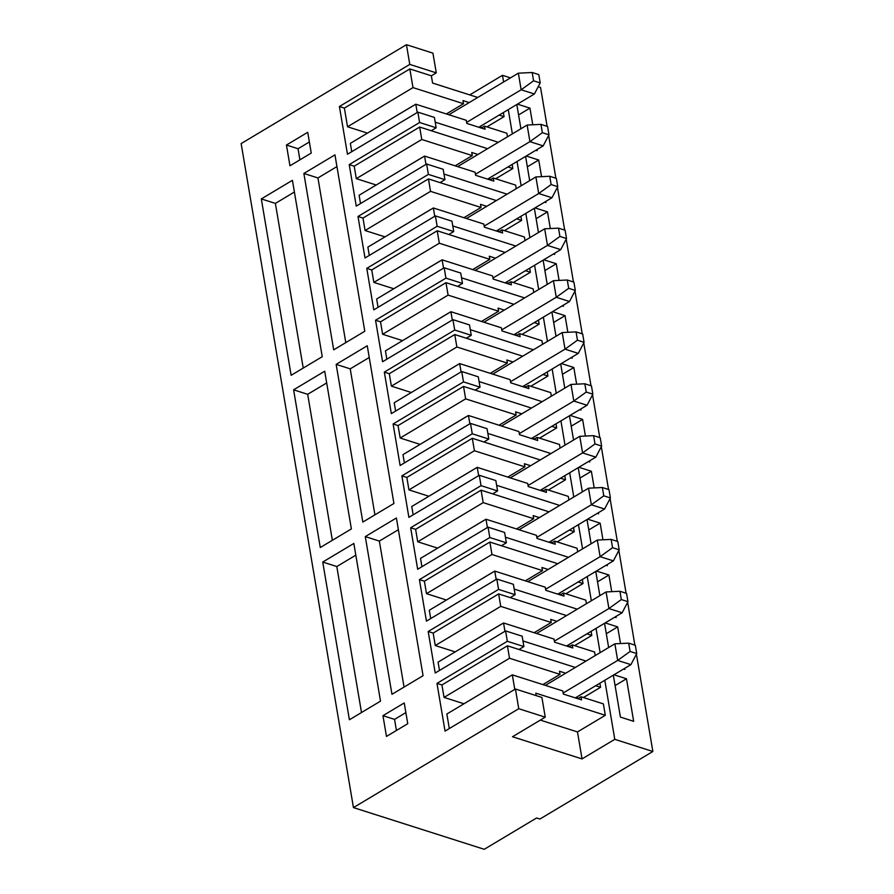 <?xml version="1.0" encoding="UTF-8"?>
<svg xmlns="http://www.w3.org/2000/svg" width="894" height="894" viewBox="0 0 894 894"><rect width="100%" height="100%" fill="white"/><g stroke="black" fill="none" stroke-linecap="round" stroke-linejoin="round"><path stroke-width="1.34" d="M478.815 127.25L534.4 93.993L521.157 89.78L518.352 73.174L448.844 114.745M533.584 80.806L540.211 82.918L538.803 74.615L532.176 72.503L533.584 80.806L521.157 89.78L466.646 122.377M534.4 93.993L540.211 82.918M532.176 72.503L518.352 73.174M487.588 179.124L543.172 145.878L529.93 141.654L527.125 125.048L457.616 166.619M542.356 132.681L548.983 134.793L547.575 126.49L540.959 124.389L542.356 132.681L529.93 141.654L475.418 174.252M543.172 145.878L548.983 134.793M540.959 124.389L527.125 125.048M496.36 230.998L551.944 197.753L538.702 193.529L535.897 176.934L466.4 218.505M551.129 184.566L557.755 186.667L556.347 178.375L549.732 176.263L551.129 184.566L538.702 193.529L484.202 226.137M551.944 197.753L557.755 186.667M549.732 176.263L535.897 176.934M505.144 282.873L560.728 249.627L547.474 245.403L544.669 228.808L475.172 270.379M559.912 236.441L566.528 238.553L565.131 230.25L558.504 228.138L559.912 236.441L547.474 245.403L492.974 278.012M560.728 249.627L566.528 238.553M558.504 228.138L544.669 228.808M513.916 334.758L569.5 301.502L556.258 297.277L553.442 280.682L483.945 322.253M568.685 288.315L575.3 290.427L573.903 282.124L567.277 280.012L568.685 288.315L556.258 297.277L501.746 329.886M569.5 301.502L575.3 290.427M567.277 280.012L553.442 280.682M522.688 386.633L578.273 353.387L565.03 349.163L562.214 332.557L492.717 374.128M577.457 340.189L584.084 342.301L582.676 333.998L576.049 331.886L577.457 340.189L565.03 349.163L510.519 381.76M578.273 353.387L584.084 342.301M576.049 331.886L562.214 332.557M531.461 438.507L587.045 405.261L573.803 401.037L570.998 384.431L501.489 426.002M586.229 392.064L592.856 394.176L591.448 385.884L584.832 383.772L586.229 392.064L573.803 401.037L519.291 433.635M587.045 405.261L592.856 394.176M584.832 383.772L570.998 384.431M540.233 490.381L595.817 457.136L582.575 452.912L579.77 436.317L510.262 477.888M595.002 443.949L601.628 446.061L600.22 437.758L593.605 435.646L595.002 443.949L582.575 452.912L528.063 485.52M595.817 457.136L601.628 446.061M593.605 435.646L579.77 436.317M549.005 542.256L604.59 509.01L591.347 504.786L588.543 488.191L519.045 529.762M603.774 495.824L610.401 497.936L608.993 489.633L602.377 487.521L603.774 495.824L591.347 504.786L536.847 537.395M604.59 509.01L610.401 497.936M602.377 487.521L588.543 488.191M557.789 594.141L613.373 560.884L600.12 556.671L597.315 540.065L527.818 581.636M612.558 547.698L619.173 549.81L617.776 541.507L611.15 539.395L612.558 547.698L600.12 556.671L545.619 589.269M613.373 560.884L619.173 549.81M611.15 539.395L597.315 540.065M566.561 646.016L622.146 612.77L608.903 608.546L606.087 591.94L536.59 633.511M621.33 599.572L627.946 601.684L626.549 593.381L619.922 591.269L621.33 599.572L608.903 608.546L554.392 641.143M622.146 612.77L627.946 601.684M619.922 591.269L606.087 591.94M575.334 697.89L630.918 664.644L617.676 660.42L614.871 643.814L545.362 685.385M630.102 651.447L636.729 653.559L635.321 645.267L628.694 643.155L630.102 651.447L617.676 660.42L563.164 693.018M630.918 664.644L636.729 653.559M628.694 643.155L614.871 643.814M324.701 371.222L293.601 389.818L320.276 547.53L351.376 528.924L324.701 371.222M336.155 364.372L362.83 522.074L393.93 503.478L367.255 345.766L336.155 364.372L350.224 368.853L369.233 357.488M322.734 562.058L349.409 719.759L380.509 701.153L353.834 543.451L322.734 562.058L336.803 566.539L361.5 712.529M365.288 536.601L391.963 694.303L423.063 675.708L396.388 517.995L365.288 536.601L379.358 541.082L398.366 529.717M386.476 736.433L382.956 715.681L404.233 702.952L407.753 723.704L386.476 736.433M289.958 165.792L286.449 145.04L307.726 132.312L311.235 153.064L289.958 165.792M534.109 632.717L551.229 622.481L500.741 606.378L435.266 645.535L433.165 633.086L428.192 631.499L435.222 673.003L505.591 630.907L507.345 641.289L436.976 683.374L445.044 731.102L515.425 689.006L518.755 708.719L353.454 807.595L484.246 849.3L536.612 817.976L539.931 819.027L652.855 751.485L614.781 739.338L582.05 758.917L512.508 736.745L545.251 717.167L518.755 708.719M428.192 631.499L498.573 589.403L515.134 594.689L513.379 584.307L496.818 579.033L498.573 589.403M525.337 580.843L542.457 570.596L491.968 554.503L426.494 593.661L424.393 581.212L419.42 579.625L426.438 621.129L496.818 579.033M419.42 579.625L489.8 537.529L506.362 542.803L504.607 532.433L488.046 527.158L489.8 537.529M516.553 528.969L533.684 518.721L483.185 502.629L417.721 541.786L415.621 529.326L410.648 527.751L417.666 569.254L488.046 527.158M410.648 527.751L481.028 485.654L497.578 490.929L495.824 480.559L479.273 475.273L481.028 485.654M507.781 477.094L524.912 466.847L474.412 450.744L408.949 489.901L406.837 477.452L401.875 475.876L408.893 517.369L479.273 475.273M401.875 475.876L472.255 433.78L488.806 439.055L487.051 428.684L470.501 423.398L472.255 433.78M499.008 425.22L516.14 414.972L465.64 398.869L400.177 438.026L398.065 425.578L393.103 423.991L400.121 465.495L470.501 423.398M393.103 423.991L463.483 381.894L480.033 387.18L478.279 376.799L461.729 371.524L463.483 381.894M490.236 373.334L507.367 363.098L456.868 346.995L391.404 386.152L389.292 373.703L384.331 372.116L391.348 413.62L461.729 371.524M384.331 372.116L454.7 330.02L471.261 335.306L469.506 324.924L452.945 319.65L454.7 330.02M481.464 321.46L498.584 311.213L448.095 295.121L382.621 334.278L380.52 321.829L375.547 320.242L382.576 361.746L452.945 319.65M375.547 320.242L445.927 278.146L462.489 283.42L460.734 273.05L444.173 267.775L445.927 278.146M472.691 269.586L489.811 259.338L439.323 243.235L373.848 282.403L371.748 269.943L366.775 268.368L373.793 309.86L444.173 267.775M366.775 268.368L437.155 226.271L453.716 231.546L451.962 221.176L435.4 215.89L437.155 226.271M463.908 217.711L481.039 207.464L430.539 191.361L365.076 230.518L362.975 218.069L358.002 216.482L365.02 257.986L435.4 215.89M358.002 216.482L428.382 174.397L444.933 179.672L443.178 169.29L426.628 164.015L428.382 174.397M455.135 165.826L472.267 155.59L421.767 139.486L356.304 178.644L354.192 166.195L349.23 164.608L356.248 206.112L426.628 164.015M349.23 164.608L419.61 122.512L436.16 127.797L434.406 117.416L417.856 112.141L419.61 122.512M446.363 113.951L463.494 103.704L412.994 87.612L347.531 126.769L344.369 108.096L339.407 106.509L347.475 154.237L417.856 112.141M339.407 106.509L409.776 64.413L436.272 72.861L432.931 53.148L406.446 44.7L409.776 64.413M406.446 44.7L241.145 143.576L353.454 807.595M261.316 198.915L291.142 375.301L322.242 356.695L292.416 180.32L261.316 198.915L275.386 203.407L303.234 368.06M334.959 154.863L364.797 331.238L333.697 349.845L303.871 173.458L334.959 154.863M374.921 514.843L350.224 368.853M293.601 389.818L307.681 394.31L326.679 382.945M307.681 394.31L332.367 540.3M405.876 712.607L394.556 719.379L382.956 715.681M394.556 719.379L396.433 730.476M336.803 566.539L355.812 555.174M404.054 687.073L379.358 541.082M345.788 342.614L317.94 177.951L303.871 173.458M317.94 177.951L336.949 166.586M294.394 192.031L275.386 203.407M500.741 606.378L498.628 593.929L510.217 597.617L515.134 594.689M433.165 633.086L498.628 593.929M574.663 645.658L591.794 635.41L591.102 631.332M510.217 597.617L566.561 615.586M551.229 622.481L550.704 619.363L556.928 621.352M591.794 635.41L586.9 633.846M439.479 670.455L438.082 662.141L503.546 622.973L554.045 639.076L554.571 642.194L572.775 647.994L572.249 644.887L594.599 652.017L595.203 655.581M504.954 631.287L503.546 622.973M505.591 630.907L522.152 636.182L523.906 646.563L519.001 649.502L507.401 645.803L441.938 684.96L436.976 683.374M586.039 661.057L522.956 640.942M491.968 554.503L489.856 542.055L501.445 545.742L506.362 542.803M424.393 581.212L489.856 542.055M565.891 593.784L583.022 583.536L582.329 579.457M501.445 545.742L557.789 563.712M542.457 570.596L541.932 567.489L548.156 569.467M583.022 583.536L578.127 581.972M430.707 618.57L429.299 610.256L494.773 571.098L545.262 587.202L545.798 590.319L564.002 596.119L563.477 593.013L585.827 600.131L586.43 603.696M496.181 579.413L494.773 571.098M514.184 589.068L577.267 609.183M483.185 502.629L481.084 490.169L492.672 493.868L497.578 490.929M415.621 529.326L481.084 490.169M557.118 541.898L574.25 531.662L573.557 527.583M492.672 493.868L549.017 511.837M533.684 518.721L533.159 515.614L539.384 517.592M574.25 531.662L569.344 530.097M421.934 566.695L420.526 558.381L486.001 519.224L536.489 535.327L537.015 538.434L555.23 544.245L554.705 541.127L577.055 548.257L577.658 551.822M487.409 527.538L486.001 519.224M505.412 537.193L568.495 557.308M474.412 450.744L472.311 438.295L483.9 441.994L488.806 439.055M406.837 477.452L472.311 438.295M548.346 490.024L565.477 479.776L564.784 475.697M483.9 441.994L540.244 459.952M524.912 466.847L524.387 463.729L530.6 465.718M565.477 479.776L560.572 478.223M413.162 514.821L411.754 506.507L477.217 467.35L527.717 483.453L528.242 486.559L546.457 492.37L545.932 489.253L568.282 496.382L568.886 499.947M478.625 475.664L477.217 467.35M496.628 485.319L559.722 505.434M465.64 398.869L463.539 386.42L475.127 390.119L480.033 387.18M398.065 425.578L463.539 386.42M539.574 438.149L556.694 427.902L556.012 423.823M475.127 390.119L531.461 408.077M516.14 414.972L515.614 411.855L521.828 413.844M556.694 427.902L551.799 426.337M404.39 462.947L402.982 454.633L468.445 415.475L518.945 431.567L519.47 434.685L537.685 440.485L537.16 437.378L559.51 444.508L560.113 448.073M469.853 423.79L468.445 415.475M487.856 433.434L550.939 453.549M456.868 346.995L454.755 334.546L466.355 338.234L471.261 335.306M389.292 373.703L454.755 334.546M530.801 386.275L547.921 376.028L547.24 371.949M466.355 338.234L522.688 356.203M507.367 363.098L506.831 359.98L513.055 361.969M547.921 376.028L543.027 374.463M395.617 411.061L394.209 402.747L459.672 363.59L510.172 379.693L510.697 382.811L528.913 388.611L528.376 385.504L550.738 392.622L551.341 396.198M461.08 371.904L459.672 363.59M479.083 381.559L542.166 401.674M448.095 295.121L445.983 282.672L457.572 286.359L462.489 283.42M380.52 321.829L445.983 282.672M522.018 334.39L539.149 324.153L538.456 320.074M457.572 286.359L513.916 304.329M498.584 311.213L498.059 308.106L504.283 310.084M539.149 324.153L534.254 322.589M386.834 359.187L385.437 350.873L450.9 311.715L501.4 327.819L501.925 330.925L520.129 336.736L519.604 333.618L541.954 340.748L542.557 344.313M452.308 320.03L450.9 311.715M470.311 329.685L533.394 349.8M439.323 243.235L437.211 230.786L448.799 234.485L453.716 231.546M371.748 269.943L437.211 230.786M513.245 282.515L530.377 272.268L529.684 268.189M448.799 234.485L505.144 252.443M489.811 259.338L489.286 256.232L495.511 258.21M530.377 272.268L525.482 270.714M378.061 307.312L376.653 298.998L442.128 259.841L492.616 275.944L493.153 279.051L511.357 284.862L510.832 281.744L533.182 288.874L533.785 292.439M443.536 268.155L442.128 259.841M461.539 277.81L524.622 297.925M430.539 191.361L428.438 178.912L440.027 182.611L444.933 179.672M362.975 218.069L428.438 178.912M504.473 230.641L521.604 220.393L520.911 216.314M440.027 182.611L496.371 200.569M481.039 207.464L480.514 204.346L486.738 206.335M521.604 220.393L516.698 218.829M369.289 255.438L367.881 247.124L433.355 207.967L483.844 224.059L484.369 227.177L502.584 232.988L502.059 229.87L524.409 236.999L525.013 240.564M434.752 216.281L433.355 207.967M452.766 225.936L515.849 246.051M575.334 667.46L519.001 649.502M443.983 174.051L507.077 194.166M435.21 122.176L498.293 142.291M421.767 139.486L419.666 127.037L431.254 130.736L436.16 127.797M431.254 130.736L487.599 148.695M425.98 164.407L424.572 156.081L475.072 172.184L475.597 175.302L493.812 181.102L493.287 177.995L515.637 185.125L516.24 188.69M360.517 203.564L359.109 195.25L424.572 156.081M354.192 166.195L419.666 127.037M495.701 178.766L512.832 168.519L512.139 164.44M472.267 155.59L471.741 152.472L477.955 154.461M512.832 168.519L507.926 166.954M309.358 141.967L298.037 148.739L286.449 145.04M298.037 148.739L299.915 159.836M615.083 685.575L626.471 678.769L633.656 721.313L620.414 717.089L613.329 675.171M613.966 674.78L626.471 678.769M542.881 684.603L560.013 674.355L559.476 671.238L565.701 673.227M577.815 698.683L581.033 696.761L581.558 699.879L563.343 694.068L562.818 690.95L512.318 674.858L446.855 714.015L449.313 728.554M463.919 703.801L509.736 676.333M606.311 633.701L617.687 626.895L620.503 643.546M624.705 668.354L624.884 669.438L623.599 669.025M605.193 622.906L617.687 626.895M608.646 647.535L604.545 623.286M569.042 646.809L572.249 644.887M455.147 651.927L500.964 624.459M455.135 651.871L435.266 645.535M597.538 581.826L608.915 575.021L611.731 591.672M615.932 616.48L616.111 617.553L614.826 617.151M596.41 571.031L608.915 575.021M599.874 595.661L595.773 571.411M560.27 594.923L563.477 593.013M446.374 600.053L492.192 572.585M446.363 599.997L426.494 593.661M588.766 529.952L600.142 523.146L602.958 539.797M607.16 564.606L607.339 565.678L606.043 565.265M587.637 519.157L600.142 523.146M591.102 543.787L587 519.537M551.497 543.049L554.705 541.127M437.602 548.178L483.419 520.71M437.591 548.111L417.721 541.786M579.994 478.066L591.37 471.261L594.186 487.912M598.377 512.731L598.567 513.804L597.27 513.391M578.865 467.283L591.37 471.261M582.329 491.901L578.228 467.663M542.714 491.175L545.932 489.253M428.829 496.293L474.647 468.825M428.818 496.237L408.949 489.901M571.21 426.192L582.597 419.387L585.414 436.037M589.604 460.857L589.794 461.93L588.498 461.516M570.093 415.397L582.597 419.387M573.557 440.027L569.456 415.777M533.942 439.3L537.16 437.378M420.046 444.419L465.863 416.95M420.046 444.363L400.177 438.026M562.438 374.318L573.814 367.512L576.641 384.163M580.832 408.971L581.011 410.044L579.725 409.642M561.32 363.523L573.814 367.512M564.784 388.152L560.683 363.903M525.169 387.426L528.376 385.504M411.274 392.544L457.091 365.076M411.262 392.488L391.404 386.152M553.665 322.443L565.042 315.638L567.858 332.289M572.059 357.097L572.238 358.17L570.953 357.756M552.537 311.648L565.042 315.638M556.001 336.278L551.9 312.028M516.397 335.541L519.604 333.618M402.501 340.67L448.319 313.202M402.49 340.614L382.621 334.278M544.893 270.558L556.269 263.752L559.085 280.414M563.287 305.223L563.466 306.296L562.181 305.882M543.764 259.774L556.269 263.752M547.229 284.404L543.127 260.154M507.624 283.666L510.832 281.744M393.729 288.784L439.546 261.316M393.718 288.728L373.848 282.403M536.121 218.684L547.497 211.878L550.313 228.529M554.515 253.348L554.693 254.421L553.397 254.008M534.992 207.889L547.497 211.878M538.456 232.518L534.355 208.28M498.852 231.792L502.059 229.87M384.956 236.91L430.774 209.442M384.945 236.854L365.076 230.518M527.348 166.809L538.724 160.004L541.54 176.654M545.731 201.474L545.921 202.547L544.625 202.133M526.22 156.014L538.724 160.004M529.684 180.644L525.583 156.394M490.068 179.917L493.287 177.995M376.184 185.036L422.002 157.567M376.173 184.98L356.304 178.644M536.199 695.633L535.774 693.129L605.305 715.301L577.479 731.94L582.05 758.917M577.479 731.94L540.345 720.106M515.425 689.006L541.909 697.454L545.251 717.167M463.908 703.746L444.05 697.409L441.938 684.96M412.994 87.612L409.832 68.939L431.355 75.8L432.584 83.064L477.754 97.457M432.584 83.053L469.741 94.898L502.473 75.32L503.601 81.991M431.355 75.8L436.272 72.861M518.565 114.935L529.952 108.129L532.768 124.78M536.959 149.589L537.138 150.661L535.852 150.259M517.447 104.14L529.952 108.129M520.911 128.77L516.81 104.52M463.494 103.704L462.969 100.597L469.182 102.575M481.296 128.043L484.514 126.121L485.04 129.228L466.824 123.428L466.299 120.31L415.799 104.207L417.207 112.521M351.744 151.678L350.336 143.364L415.799 104.207M344.369 108.096L409.832 68.939M367.4 133.161L413.218 105.693M367.389 133.105L347.531 126.769M486.928 126.892L504.048 116.645L503.367 112.566M507.468 136.804L506.864 133.24L484.514 126.121M583.447 697.532L600.567 687.285L599.885 683.206M605.305 715.301L603.383 703.891L581.033 696.761M508.273 109.627L512.374 133.876M517.045 161.501L521.146 185.751M525.817 213.375L529.918 237.625M534.601 265.261L538.702 289.5M543.373 317.135L547.474 341.385M552.146 369.01L556.247 393.259M560.918 420.884L565.019 445.134M569.69 472.758L573.792 497.008M578.463 524.644L582.564 548.882M587.246 576.518L591.347 600.768M596.019 628.393L600.12 652.642M604.791 680.267L614.781 739.338M538.222 86.718L540.546 87.456L547.128 126.356M548.659 135.407L555.9 178.23M557.431 187.282L564.673 230.104M566.204 239.167L573.445 281.979M574.987 291.042L582.229 333.853M583.76 342.916L591.001 385.739M592.532 394.79L599.773 437.613M601.304 446.676L608.546 489.487M610.077 498.55L617.318 541.362M618.849 550.425L626.091 593.247M627.633 602.299L634.874 645.122M636.405 654.173L652.855 751.485M479.519 126.825L482 127.618M504.048 116.645L499.154 115.08M510.496 77.879L502.473 75.32M488.292 178.699L490.772 179.493M497.064 230.585L499.545 231.378M505.836 282.459L508.317 283.253M514.609 334.334L517.09 335.127M523.381 386.208L525.873 387.001M532.165 438.094L534.646 438.876M540.937 489.968L543.418 490.761M549.709 541.842L552.19 542.636M558.482 593.717L560.963 594.51M567.254 645.591L569.735 646.384M560.013 674.355L509.513 658.252L444.05 697.409M509.513 658.252L507.401 645.803M514.776 689.397L512.318 674.858M576.027 697.476L578.519 698.27M600.567 687.285L595.672 685.72M523.906 646.563L507.345 641.289"/></g></svg>
